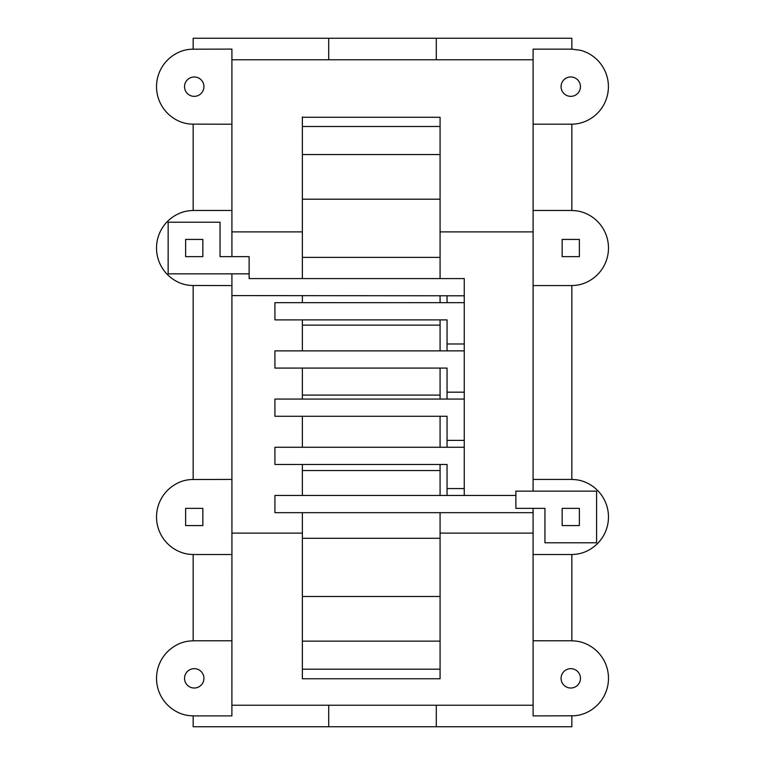 <?xml version="1.0" encoding="UTF-8"?>
<svg xmlns="http://www.w3.org/2000/svg" width="765" height="765" viewBox="0 0 765 765"><rect width="100%" height="100%" fill="white"/><g stroke="black" fill="none" stroke-linecap="round" stroke-linejoin="round"><path stroke-width="1.15" d="M579.373 239.426L562.16 239.426L562.16 256.638L579.373 256.638L579.373 239.426M533.109 124.169L533.1 49.151L571.837 49.151L580.511 50.289A37.657 37.657 0 0 1 580.511 123.031A35.573 35.573 0 0 1 571.837 124.169L533.109 124.169L533.1 210.471L571.837 210.471L571.837 124.169M562.38 91.504A9.677 9.677 0 0 0 580.109 84.15A9.677 9.677 0 0 0 561.08 86.655A9.677 9.677 0 0 0 562.38 91.504M571.837 49.151L571.837 38.25L436.289 38.25L436.289 59.766L231.919 59.766M533.1 59.766L436.289 59.766M231.919 231.891L302.376 231.891M440.076 231.891L533.1 231.891M533.1 210.471L533.081 479.416L571.837 479.416L571.837 285.584L572.536 285.488A34.262 34.262 0 0 0 580.52 284.446A37.695 37.695 0 0 0 580.52 211.609A34.262 34.262 0 0 0 572.536 210.566L571.837 210.471M533.081 491.149L533.081 479.416M533.081 554.529L533.109 715.897L572.536 715.801A34.262 34.262 0 0 0 580.52 714.759A37.695 37.695 0 0 0 580.52 641.921A34.262 34.262 0 0 0 572.536 640.879L571.837 640.783L571.837 554.529L533.081 554.529L533.081 508.362L533.081 512.665L274.922 512.665L274.922 495.452L515.868 495.452L515.868 508.362L515.868 491.149L596.585 491.149L596.585 542.787L544.948 542.787L544.948 508.362L515.868 508.362M571.837 554.529L572.536 554.434A34.262 34.262 0 0 0 589.614 549.624A37.695 37.695 0 0 0 580.52 480.554A34.262 34.262 0 0 0 572.536 479.512L571.837 479.416M571.837 640.783L533.071 640.774M563.92 671.498A9.677 9.677 0 0 0 575.605 686.721A9.677 9.677 0 0 0 568.252 668.993A9.677 9.677 0 0 0 563.92 671.498M533.1 285.584L571.837 285.584M571.837 715.897L571.837 726.75L328.711 726.75L328.711 705.234L231.91 705.234M193.163 715.897L231.891 715.897L231.929 554.529L193.163 554.529L193.163 640.783L192.464 640.879A34.262 34.262 0 0 0 175.386 645.689A37.695 37.695 0 0 0 175.386 710.991A34.262 34.262 0 0 0 192.464 715.801L193.163 715.897L193.163 726.75L328.711 726.75M436.289 726.75L436.289 705.234L328.711 705.234M533.1 705.234L436.289 705.234M533.081 533.109L440.076 533.109M302.376 533.109L231.929 533.109M193.163 640.783L231.938 640.783M199.082 686.721A9.677 9.677 0 0 0 191.728 668.993A9.677 9.677 0 0 0 194.234 688.022A9.677 9.677 0 0 0 199.082 686.721M168.147 273.851L249.132 273.841L249.132 256.629L220.052 256.638L220.052 222.213L168.147 222.213L168.147 273.851L231.919 273.851L231.919 479.416L192.464 479.512A34.262 34.262 0 0 0 175.386 484.322A37.695 37.695 0 0 0 184.48 553.391A34.262 34.262 0 0 0 192.464 554.434L193.163 554.529M161.587 67.808A37.695 37.695 0 0 0 175.386 119.311A34.262 34.262 0 0 0 192.464 124.121L231.91 124.217L231.91 49.103L192.464 49.199A34.262 34.262 0 0 0 184.48 50.241A37.695 37.695 0 0 0 161.587 67.808M199.082 95.042A9.677 9.677 0 0 0 191.728 77.313A9.677 9.677 0 0 0 194.234 96.342A9.677 9.677 0 0 0 199.082 95.042M193.163 124.217L193.163 210.471L192.464 210.566A34.262 34.262 0 0 0 184.48 211.609A37.695 37.695 0 0 0 175.386 280.678A34.262 34.262 0 0 0 192.464 285.488L231.919 285.584L231.919 273.841L249.132 273.841L249.132 278.575L464.259 278.575L464.259 295.787L231.919 295.606M231.9 124.217L231.919 256.629M231.91 210.471L193.163 210.471M193.163 479.416L193.163 285.584M436.289 38.25L193.163 38.25L193.163 49.103M328.711 38.25L328.711 59.766M440.076 350.867L440.076 319.885L447.047 319.885L274.922 319.885L274.922 302.672L464.259 302.672L464.259 295.787L447.047 295.787L447.047 302.672M447.047 319.885L447.047 343.982L464.259 343.982L464.259 399.062L274.922 399.062L274.922 416.275L447.047 416.275L447.047 440.372L464.259 440.372L464.259 447.257L274.922 447.257L274.922 464.47L447.047 464.47L447.047 488.567L464.259 488.567L464.259 495.452M447.047 488.567L447.047 495.452M464.259 447.257L464.259 488.567M447.047 464.47L440.076 464.47L440.076 470.552L302.376 470.552L302.376 464.47L292.134 464.47M440.076 325.135L302.376 325.135L302.376 319.885L292.134 319.885M447.047 343.982L447.047 350.867M464.259 302.672L464.259 343.982M440.076 399.062L440.076 368.08L447.047 368.08L274.922 368.08L274.922 350.867L464.259 350.867M447.047 440.372L447.047 447.257M464.259 399.062L464.259 440.372M447.047 416.275L440.076 416.275L440.076 447.257M302.376 447.257L302.376 416.275L292.134 416.275M447.047 368.08L447.047 399.062M447.047 392.177L464.259 392.177M292.134 368.08L302.376 368.08L302.376 395.094L440.076 395.094M231.919 479.416L231.929 554.529M202.84 239.426L185.627 239.426L185.627 256.638L202.84 256.638L202.84 239.426M440.076 669.193L302.376 669.193L302.376 678.765L440.076 678.765L440.076 512.665M440.076 278.575L440.076 117.275L302.376 117.275M440.076 302.672L440.076 295.768M440.076 495.452L440.076 470.552M440.076 641.127L302.376 641.127L302.376 669.193M440.076 538.302L302.376 538.302L302.376 641.127M440.076 596.49L302.376 596.49M302.376 325.135L302.376 350.867M302.376 399.062L302.376 395.094M302.376 470.552L302.376 495.452M302.376 512.665L302.376 538.302M440.076 126.493L302.376 126.493L302.376 116.921M302.376 126.493L302.376 278.575M440.076 154.559L302.376 154.559M440.076 199.196L302.376 199.196M440.076 257.384L302.376 257.384M302.376 295.663L302.376 302.672M202.84 525.574L185.627 525.574L185.627 508.362L202.84 508.362L202.849 525.574M579.373 508.362L562.16 508.362L562.16 525.574L579.373 525.574L579.373 508.362"/></g></svg>
